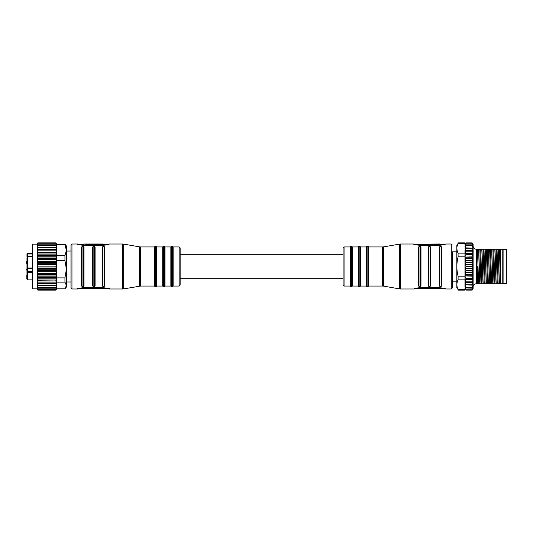 <?xml version="1.0" encoding="UTF-8"?>
<svg xmlns="http://www.w3.org/2000/svg" width="533" height="533" viewBox="0 0 533 533"><rect width="100%" height="100%" fill="white"/><g stroke="black" fill="none" stroke-linecap="round" stroke-linejoin="round"><path stroke-width="0.8" d="M344.058 286.054L344.058 246.946L350.088 246.946L350.088 286.054L344.058 286.054L343.085 285.075L343.085 254.767L180.141 254.767L180.141 285.075L179.161 286.054L179.161 246.946L180.141 247.925L180.141 266.5M173.132 246.946L172.485 246.313L172.485 286.687L173.132 286.054L173.132 246.946L179.161 246.946M164.99 246.946L164.337 246.313L164.337 286.687L164.99 286.054L164.99 246.946L170.853 246.946L170.853 286.054L171.506 286.687L171.506 246.313L172.485 246.313M156.829 246.946L156.789 286.234L156.829 246.946L162.705 246.946L162.705 286.054L163.358 286.687L163.358 246.313L164.337 246.313M154.61 246.766L154.57 286.054L154.61 246.766L156.169 246.313L156.169 286.687L156.789 286.234M123.663 288.893L122.55 288.986L122.55 244.014L123.663 244.107L123.663 288.893L140.619 286.054L140.619 246.946L154.57 246.946M123.663 244.107L139.506 246.852L139.506 286.148M104.861 247.192L104.208 246.586L104.208 286.368L104.861 285.808L104.861 247.192L104.208 246.586L102.909 246.586L102.256 247.192L102.256 285.808L102.909 286.368L102.909 246.586L102.256 247.192M95.087 247.192L94.434 246.586L94.434 286.368L95.087 285.808L95.087 247.192L94.434 246.586L93.128 246.586L92.476 247.192L92.476 285.808L93.128 286.368L93.128 246.586L92.476 247.192M84.007 247.192L83.355 246.586L83.355 286.368L84.007 285.808L84.007 247.192L83.355 246.586L82.049 246.586L81.396 247.192L81.396 285.808L82.049 286.368L82.049 246.586L81.396 247.192M103.235 244.667L108.332 244.667L109.425 244.014L122.55 244.014M108.732 244.614L105.134 245.067C95.893 246.146 86.912 245.993 78.184 244.614L78.178 244.614M77.485 288.62L78.184 288.386L77.485 288.986L71.948 288.986L71.948 244.014L77.485 244.014L77.485 244.381M84.007 285.808L83.355 286.414L82.049 286.368M95.087 285.808L94.434 286.414L93.128 286.368M104.861 285.808L104.208 286.414L102.909 286.368M78.184 288.386C86.912 287.007 95.893 286.854 105.134 287.933L109.425 288.62L78.584 288.333M122.55 288.986L109.425 288.986L108.725 288.386M71.948 288.986L70.969 288.007L70.969 244.993L71.948 244.014M64.939 288.819L66.405 285.475L66.405 287.034L64.939 288.819L56.631 288.819L55.878 290.125L37.83 290.125L55.878 290.125L56.631 288.753L55.878 289.905L37.83 289.905L37.077 288.213L37.83 289.119L55.878 289.119L56.631 287.134L55.878 287.773L37.83 287.773L37.077 287.134L37.077 285.541L37.83 285.901L55.878 285.901L56.631 282.13L64.939 282.13L64.939 277.886L66.405 269.198L66.405 281.977L70.969 281.977M66.405 251.076L70.969 251.023M66.405 267.806L66.405 265.194M32.193 285.628L32.193 287.194M32.193 286.527L32.193 244.827L32.839 244.174L32.839 288.826L32.193 288.173L32.193 286.527M37.83 287.773L37.077 285.541L37.077 244.174L32.839 244.174M37.077 288.753L37.83 290.125L37.077 288.753M37.83 289.905L55.878 289.905M55.878 289.759L56.631 288.213L55.878 289.119M37.83 289.119L37.077 287.134L37.83 289.759M55.878 288.826L37.83 288.826M37.83 287.34L55.878 287.34L55.878 287.773M55.878 287.34L56.631 285.541L55.878 285.901M37.83 285.901L37.83 285.342L55.878 285.342M56.631 287.134L56.631 283.489L37.077 283.489L37.83 285.342M37.83 283.556L37.83 282.883L55.878 282.883L55.878 283.556M55.878 282.883L56.631 281.011L37.077 281.011L37.83 282.883M37.83 280.784L56.631 281.011L56.631 278.179L37.077 278.179L37.83 280.018L37.83 280.784L37.077 281.011M37.83 280.018L55.878 280.018L55.878 280.784M55.878 280.018L56.631 278.179L55.878 277.666L37.83 277.666L37.077 278.179M37.83 277.666L37.83 276.82L55.878 276.82L55.878 277.666M55.878 276.82L56.631 275.061L37.077 275.061L37.83 276.82M37.077 275.061L37.83 274.275L55.878 274.275L56.631 275.061L56.631 277.886L64.939 277.886M37.83 274.275L37.83 273.369L55.878 273.369L55.878 274.275M55.878 273.369L56.631 271.73L37.077 271.73L37.83 273.369M37.077 271.73L37.83 270.684L55.878 270.684L56.631 271.73L56.631 275.061M37.83 270.684L37.83 269.745L55.878 269.745L55.878 270.684M55.878 269.745L56.631 268.272L37.077 268.272L37.83 269.745M37.077 268.272L37.83 267L55.878 267L56.631 268.272L56.631 271.73M37.83 267L37.83 266.047L55.878 266.047L55.878 267M55.878 266.047L56.631 264.768L37.077 264.768L37.83 266.047M37.077 264.768L37.83 263.295L55.878 263.295L56.631 264.768L56.631 268.272M37.83 263.295L37.83 262.356L55.878 262.356L55.878 263.295M55.878 262.356L56.631 261.31L37.077 261.31L37.83 262.356M37.077 261.31L37.83 259.671L55.878 259.671L56.631 261.31L56.631 264.768M37.83 259.671L37.83 258.765L55.878 258.765L55.878 259.671M55.878 258.765L56.631 257.979L37.077 257.979L37.83 258.765M37.077 257.979L37.83 256.22L55.878 256.22L56.631 257.979L56.631 255.567L64.939 255.567L64.939 260.51L56.631 260.51L56.631 261.31M37.83 256.22L37.83 255.374L55.878 255.374L55.878 256.22M55.878 255.374L56.631 254.854L37.077 254.854L37.83 255.374M37.077 254.854L37.83 253.015L55.878 253.015L56.631 255.567M37.83 253.015L37.83 252.249L55.878 252.249L55.878 253.015M55.878 252.249L37.83 252.249M37.077 252.016L37.83 250.15L55.878 250.15L56.631 252.016L56.631 254.854M37.83 250.15L37.83 249.477L55.878 249.477L55.878 250.15M55.878 249.477L56.631 249.537L55.878 247.685L37.83 247.685L37.077 249.537L37.83 249.477M37.83 247.685L37.83 247.119L55.878 247.119L55.878 247.685M55.878 247.119L56.631 247.479L55.878 245.68L37.83 245.68L37.077 247.479L37.83 247.119M37.83 245.68L37.83 245.247L55.878 245.247L55.878 245.68M55.878 245.247L56.631 245.886L55.878 244.187L37.83 244.187L37.077 245.886L37.83 245.247M37.83 244.187L55.878 244.187M55.878 243.894L56.631 244.8L55.878 243.248L37.83 243.248L37.077 244.8L37.83 243.894M37.83 243.248L55.878 243.248M55.878 243.095L56.631 244.247L55.878 242.875L37.83 242.881L37.077 244.247L37.83 243.095M37.077 244.174L37.83 242.875L55.878 242.875L56.631 244.181L64.939 244.181L66.405 245.966L66.405 250.224L64.939 244.88L56.631 244.88L56.631 252.016M64.939 255.567L66.405 250.224L66.405 285.475L64.939 282.13M56.631 282.13L56.631 281.011M66.405 269.198L64.939 260.51M56.631 260.51L56.631 257.979M56.631 244.88L56.631 244.181M64.939 244.181L64.939 244.88M66.405 250.224L66.405 249.797M32.193 268.019L26.976 267.946L26.976 257.699M26.976 264.548L26.976 265.521L26.976 264.548M26.976 267.479L26.976 268.452M26.976 275.195L26.976 275.754M26.65 277.886L26.976 279.212L26.976 267.353M32.193 256.233L27.629 256.233L26.976 256.886A0.653 0.493 0 0 1 27.629 256.393L27.629 256.233A0.653 0.653 0 0 0 26.976 256.886L26.976 253.788L27.629 253.994L27.629 253.142L32.193 253.142M32.193 271.537L27.629 271.537L27.629 271.13L26.976 271.57M26.976 267.806L26.976 265.194M26.65 263.988L26.65 261.723M32.193 256.393L27.629 256.393L27.629 268.599A0.653 0.653 0 0 1 26.976 267.946A0.653 0.626 180 0 0 27.629 268.572L27.629 271.13L32.193 271.13M26.976 270.664L26.65 269.438M26.976 276.694L26.65 275.754M26.65 276.787L26.976 277.66M83.941 244.014L103.235 244.014L103.235 244.807L90.43 244.807M103.235 244.154L90.43 244.154L90.43 245.62A45.378 30.088 -115.1 0 0 88.718 245.207L85.866 244.767M78.584 244.667L83.681 244.667L83.681 244.014L88.705 244.567A45.325 29.641 65.6 0 1 90.43 244.993M343.085 285.075L343.085 247.925L344.058 246.946M351.72 286.687L352.373 286.054L352.373 246.946L351.72 246.313L351.72 286.687L350.741 286.687L350.741 246.313L350.088 246.946M352.373 246.946L358.236 246.946L358.236 286.054L352.373 286.054M359.868 286.687L360.515 286.054L360.515 246.946L359.868 246.313L359.868 286.687L358.889 286.687L358.889 246.313L358.236 246.946M360.515 246.946L366.391 246.946L366.391 286.054L360.515 286.054M368.649 246.946L382.607 246.946L382.607 286.054L368.649 286.054L368.609 246.766L368.609 286.234L367.057 286.687L367.057 246.313L366.431 246.766L366.391 286.054M399.563 288.893L383.72 286.148L383.72 246.852L399.563 244.107L399.563 288.893L400.669 288.986L400.669 244.014L413.801 244.014L414.494 244.614L413.801 244.381M441.824 285.808L441.171 286.368L441.824 285.808L441.824 247.192L441.171 246.586L441.824 247.192M439.219 266.5L439.219 285.808L439.872 286.414L439.872 246.632L439.219 247.192L439.219 266.5M430.744 285.808L430.091 286.368L430.744 285.808L430.744 247.192L430.091 246.586L430.744 247.192M428.139 266.5L428.139 285.808L428.792 286.414L428.792 246.632L428.139 247.192L428.139 266.5M420.97 285.808L420.317 286.368L420.97 285.808L420.97 247.192L420.317 246.586L420.97 247.192M418.358 266.5L418.358 285.808L419.011 286.414L419.011 246.632L418.358 247.192L418.358 266.5M444.635 288.333L441.444 287.933C432.223 286.854 423.235 287.001 414.494 288.386L413.801 288.986L400.669 288.986M444.635 244.667L445.735 244.014L451.278 244.014L451.278 288.986L445.735 288.986L445.735 288.62M419.011 246.632L420.317 246.632L419.011 246.586L418.685 247.026M445.042 244.614L441.444 245.067C432.683 246.153 423.695 246.006 414.494 244.614M456.814 251.836L452.25 251.836L452.25 288.007L452.25 281.164L456.814 281.164M464.963 287.913L464.963 290.119L458.36 290.119L456.814 287.44L456.814 245.56L458.36 242.881L457.087 246.273M456.861 248.298L457.087 250.323M456.861 284.709L457.094 286.754M464.963 289.566L458.1 289.566C456.468 286.341 456.468 283.103 458.087 279.858L458.087 276.187C456.468 269.738 456.468 263.275 458.087 256.813L458.087 253.142C456.468 249.924 456.468 246.692 458.087 243.454L464.963 243.454L465.029 245.013M458.36 242.881L464.963 242.881L464.963 243.454M464.963 251.536L464.963 284.822M464.963 284.895L464.963 286.681M464.963 244.52L465.902 243.055L472.171 243.055L473.111 244.534L473.111 288.32M472.618 243.648L473.111 244.52L472.171 242.888L465.902 242.888L465.429 243.694M476.369 283.769A3.258 3.258 0 0 0 473.111 287.034L473.111 245.966A3.258 3.258 0 0 0 476.369 249.231L476.369 283.769L500.487 283.769L500.487 282.896L500.487 283.496M472.644 289.306L473.111 288.48L472.171 290.112L465.902 290.112L465.029 287.987M465.902 289.879L472.171 289.879L473.051 287.98M472.171 289.879L473.111 288.466M465.902 289.945L472.171 289.945M473.111 287.907L472.171 289.046L465.902 289.046L464.963 287.9M472.171 289.046L472.958 286.794M472.171 288.886L465.902 289.046M472.651 284.948L473.111 284.948L472.171 287.427L465.902 287.427L464.963 286.661L465.902 288.886M464.963 286.661L464.963 281.464M465.902 282.237L473.111 282.283L472.171 282.237L473.111 279.559L464.963 279.559L465.902 282.237L472.171 282.237M458.087 276.187L464.963 276.187L465.902 278.399L472.171 278.399L473.111 276.194L464.963 275.894L473.111 275.894L472.171 275.041L473.111 272.51L464.963 272.51L465.902 274.562L464.963 275.894M464.963 279.559L473.111 279.299L472.171 278.399M464.963 272.983L464.963 260.017M465.902 258.438L464.963 260.49L473.111 260.49L472.171 258.438L473.111 257.106L464.963 257.106L465.902 258.438L472.171 258.438M472.171 257.959L465.902 257.959M464.963 260.804L473.111 260.804L472.171 262.029L465.902 262.029L464.963 260.804M472.171 262.029L473.111 264.368L464.963 264.368L465.902 262.536L472.171 262.536M464.963 264.688L473.111 264.688L472.171 266.24L465.902 266.24L464.963 264.688M472.171 266.24L473.111 268.312L464.963 268.312L465.902 266.76L472.171 266.76M464.963 268.632L473.111 268.632L472.171 270.464L465.902 270.464L464.963 268.632M472.171 270.464L473.111 272.196L464.963 272.196L465.902 270.971L472.171 270.971M472.171 274.562L465.902 274.562M465.902 275.041L472.171 275.041M472.171 278.839L465.902 278.839L464.963 279.299M472.171 281.85L465.902 281.85M464.963 282.51L473.111 282.51L472.171 284.809L465.902 284.809L464.963 282.51M472.171 284.809L473.111 284.769M472.171 285.128L464.963 284.769M472.171 287.18L465.902 287.18L464.963 284.948L465.422 284.948M473.111 286.661L472.171 287.427M465.902 278.839L465.902 278.399M465.902 270.971L465.902 270.464M465.902 266.76L465.902 266.24M465.902 262.536L465.902 262.029M464.963 257.106L473.111 256.806L472.171 254.601L473.111 253.701L464.963 253.701L473.111 253.441L472.171 251.15L472.171 250.763L473.111 250.717L464.963 250.717L465.902 250.763L464.963 253.441M473.051 245.02L472.171 243.121L465.902 243.121L464.963 245.053M464.963 245.093L465.902 243.954L472.171 243.954L473.111 245.093M472.171 243.954L472.958 246.206M472.171 244.114L465.902 244.114L465.116 246.206M464.963 246.339L465.902 245.573L472.171 245.573L473.111 246.339M472.171 245.573L473.111 248.052L472.651 248.052M472.171 245.82L465.902 245.82L464.963 248.052L465.422 248.052M464.963 248.231L465.902 247.872L473.111 248.231M472.171 247.872L473.111 250.49L464.963 250.49L465.902 248.191L472.171 248.191M472.171 250.763L465.902 250.763M465.902 251.15L472.171 251.15M472.171 254.161L465.902 254.161L464.963 253.701M472.171 254.601L465.902 254.601L464.963 256.806L458.087 256.813M465.902 254.601L465.902 254.161M476.369 278.366L476.369 279.485L476.369 278.366M477.721 283.769L477.155 266.5L476.369 266.5L476.369 277.093M500.487 283.769L502.766 283.769L502.766 249.231L476.369 249.231M500.487 252.249L500.487 250.55M503.092 266.5L503.092 249.391L506.35 249.391L506.35 283.609L503.092 283.609L503.092 266.5M499.408 249.231L500.487 282.896L500.487 249.231M498.122 249.231C498.608 251.789 499.075 281.224 499.561 283.769M476.369 280.505L476.609 283.769M476.369 277.16L476.749 283.769M478.581 283.769L477.461 249.231M478.434 249.231C478.92 251.776 479.387 281.211 479.867 283.769M478.574 249.231C479.054 251.776 479.52 281.211 480.006 283.769M479.86 249.231L480.979 283.769M481.845 283.769L480.719 249.231M481.692 249.231C482.178 251.776 482.645 281.211 483.125 283.769M481.832 249.231C482.312 251.776 482.778 281.211 483.264 283.769M483.118 249.231L484.237 283.769M485.103 283.769L483.977 249.231M484.95 249.231C485.436 251.776 485.903 281.211 486.389 283.769M485.09 249.231C485.576 251.776 486.036 281.211 486.522 283.769M486.376 249.231L487.495 283.769M488.361 283.769L487.242 249.231M488.215 249.231C488.694 251.776 489.161 281.211 489.647 283.769M488.348 249.231C488.834 251.776 489.294 281.211 489.78 283.769M489.634 249.231L490.753 283.769M491.619 283.769L490.5 249.231M491.473 249.231C491.952 251.789 492.419 281.224 492.905 283.769M491.606 249.231C492.092 251.789 492.552 281.224 493.038 283.769M492.892 249.231L494.011 283.769M494.877 283.769L493.758 249.231M494.731 249.231C495.217 251.789 495.677 281.224 496.163 283.769M494.864 249.231C495.35 251.789 495.817 281.224 496.296 283.769M496.15 249.231L497.269 283.769M498.135 283.769L497.016 249.231M497.989 249.231C498.475 251.789 498.935 281.224 499.421 283.769M500.487 254.308L500.274 249.231M432.789 244.993L439.545 244.014L439.545 244.667L432.789 245.62L432.789 244.154L419.991 244.154L419.991 244.807L432.789 244.807M419.991 244.154L439.545 244.014M156.169 286.687L155.236 286.687L155.236 246.313M32.193 279.858L27.629 279.858L27.629 272.456L32.193 272.456M26.976 272.163L27.629 272.456L27.629 271.537A0.653 0.626 180 0 0 26.976 272.163M32.193 253.355L27.629 253.355A0.653 0.64 180 0 0 26.976 253.994M26.976 256.886A0.653 0.653 0 0 1 27.629 256.233L27.629 253.994L32.193 253.994M27.629 268.572L32.193 268.572M82.049 246.632L83.355 246.632M83.355 286.368L82.049 286.414L81.396 285.808M93.128 246.632L94.434 246.632M94.434 286.368L93.128 286.414L92.476 285.808M102.909 246.632L104.208 246.632M104.208 286.368L102.909 286.414L102.256 285.808M88.718 244.567L88.718 245.207M368.609 246.766L367.99 246.313L367.99 286.687M458.087 279.858L464.963 279.858M464.963 253.142L458.087 253.142M439.872 246.632L441.171 246.632L441.171 286.368L439.872 286.368M439.219 285.808L439.872 286.414L441.171 286.368M441.171 246.632L439.872 246.586L439.219 247.192M428.792 246.632L430.091 246.632L430.091 286.368L428.792 286.368M428.139 285.808L428.792 286.414L430.091 286.368M430.091 246.632L428.792 246.586L428.139 247.192M420.317 246.632L420.317 286.368L419.011 286.368M418.358 285.808L419.011 286.414L420.317 286.368M343.085 278.233L180.141 278.233M170.853 246.946L171.506 246.313M164.99 286.054L170.853 286.054M162.705 246.946L163.358 246.313M156.829 286.054L162.705 286.054M156.169 246.313L156.789 246.766M155.236 286.687L154.61 286.234M140.619 246.946L139.506 246.852M27.629 279.858L26.976 279.212M27.629 268.599L32.193 268.599M27.629 253.142L26.976 253.788M37.077 288.826L32.839 288.826M140.619 286.054L154.57 286.054M163.358 286.687L164.337 286.687M171.506 286.687L172.485 286.687M173.132 286.054L179.161 286.054M350.741 286.687L350.088 286.054M351.72 246.313L350.741 246.313M358.889 286.687L358.236 286.054M359.868 246.313L358.889 246.313M366.431 286.234L367.057 286.687M367.99 246.313L367.057 246.313M382.607 246.946L383.72 246.852M383.72 286.148L382.607 286.054M400.669 244.014L399.563 244.107M451.278 244.014L452.25 244.993M451.278 288.986L452.25 288.007M464.963 288.5L465.456 289.352M414.901 244.667L419.991 244.667M439.545 244.667L444.642 244.667M414.901 288.333L444.642 288.333"/></g></svg>
